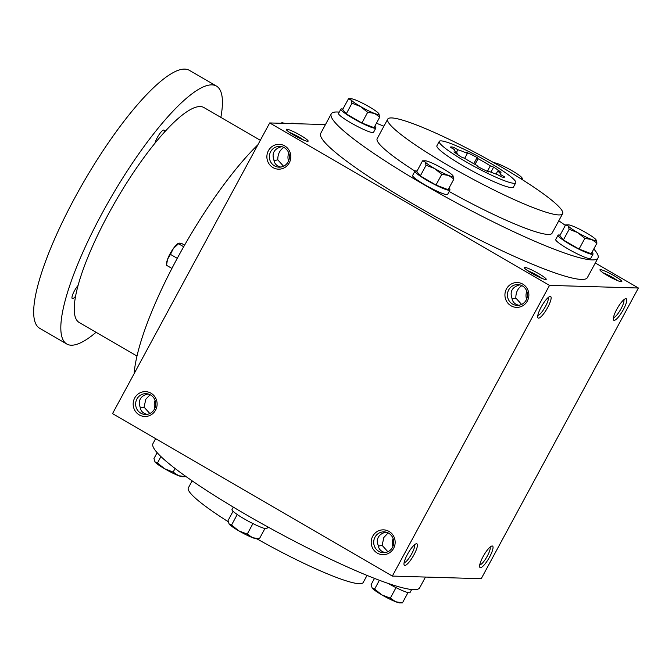 <?xml version="1.0" encoding="UTF-8"?>
<svg xmlns="http://www.w3.org/2000/svg" width="672" height="672" viewBox="0 0 672 672"><rect width="100%" height="100%" fill="white"/><g stroke="black" fill="none" stroke-linecap="round" stroke-linejoin="round"><path stroke-width="1.01" d="M147.101 414.372C142.943 413.381 140.624 410.936 140.154 407.03C138.919 404.258 138.953 401.612 140.246 399.092C141.649 396.623 143.934 394.985 147.101 394.178L147.941 393.935M140.28 407.98L144.077 407.148L145.807 399.26L150.1 394.724M154.854 408.248A10.408 10.03 91.7 0 1 155.089 400.445M149.839 413.532L144.077 407.148M404.099 562.682A10.408 2.461 120.1 0 0 411.138 554.837A10.408 2.461 120.1 0 0 414.464 544.841M136.928 399A10.408 10.03 91.7 0 1 155.702 404.368A10.408 10.03 91.7 0 1 145.37 414.481A10.408 10.03 91.7 0 1 136.928 399M378.328 546.185L382.124 545.353L383.855 537.466L388.147 532.93M387.887 551.746L382.124 545.353M385.148 552.577C380.99 551.586 378.672 549.142 378.202 545.236C376.967 542.464 377 539.818 378.294 537.306C379.697 534.836 381.982 533.198 385.148 532.392L385.988 532.14M283.811 147.42C279.737 150.091 277.729 154.232 277.796 159.844L273.991 160.675M277.796 159.844L283.55 166.236M281.66 146.63L280.812 146.882C274.05 149.167 271.732 153.451 273.865 159.726C274.344 163.632 276.662 166.076 280.812 167.068M289.632 132.493A10.408 1.285 -151.6 0 1 303.677 140.087M286.776 129.2A12.424 1.537 -151.6 0 1 299.922 135.005A12.424 1.537 -151.6 0 1 307.969 141.288A12.424 1.537 -151.6 0 1 296.486 136.609A12.424 1.537 -151.6 0 1 286.28 129.562A12.424 1.537 -151.6 0 1 286.776 129.2M521.858 285.625C517.784 288.296 515.777 292.438 515.844 298.049L512.039 298.88M515.844 298.049L521.598 304.441M519.708 284.836L518.86 285.088C512.098 287.381 509.779 291.665 511.913 297.931C512.392 301.837 514.71 304.29 518.86 305.281M527.68 270.707A10.408 1.285 -151.6 0 1 541.724 278.3M524.824 267.406A12.424 1.537 -151.6 0 1 537.97 273.21A12.424 1.537 -151.6 0 1 546.017 279.502A12.424 1.537 -151.6 0 1 534.534 274.814A12.424 1.537 -151.6 0 1 524.328 267.767A12.424 1.537 -151.6 0 1 524.824 267.406M603.305 272.933A10.408 1.285 -151.6 0 1 617.35 280.526M600.449 269.632A12.424 1.537 -151.6 0 1 613.595 275.436A12.424 1.537 -151.6 0 1 621.642 281.728A12.424 1.537 -151.6 0 1 610.151 277.049A12.424 1.537 -151.6 0 1 599.945 270.001A12.424 1.537 -151.6 0 1 600.449 269.632M392.902 546.462A10.408 10.03 91.7 0 1 393.137 538.65M374.976 537.205A10.408 10.03 91.7 0 1 393.75 542.581A10.408 10.03 91.7 0 1 383.418 552.686A10.408 10.03 91.7 0 1 374.976 537.205M372.742 536.206A12.424 11.978 91.7 0 1 393.481 535.903A12.424 11.978 91.7 0 1 383.326 554.694A12.424 11.978 91.7 0 1 372.742 536.206M134.694 398A12.424 11.978 91.7 0 1 155.442 397.698A12.424 11.978 91.7 0 1 145.278 416.48A12.424 11.978 91.7 0 1 134.694 398M527.344 301.022A12.424 11.978 -88.3 0 0 516.76 282.542A12.424 11.978 -88.3 0 0 506.604 301.325A12.424 11.978 -88.3 0 0 527.344 301.022M526.184 300.056A10.408 10.03 -88.3 0 0 517.751 284.575A10.408 10.03 -88.3 0 0 507.419 294.68A10.408 10.03 -88.3 0 0 526.184 300.056M526.848 291.354A10.408 10.03 -88.3 0 0 526.621 299.158M289.296 162.817A12.424 11.978 -88.3 0 0 278.712 144.329A12.424 11.978 -88.3 0 0 268.556 163.12A12.424 11.978 -88.3 0 0 289.296 162.817M288.137 161.851A10.408 10.03 -88.3 0 0 279.703 146.37A10.408 10.03 -88.3 0 0 269.371 156.475A10.408 10.03 -88.3 0 0 288.137 161.851M288.8 153.14A10.408 10.03 -88.3 0 0 288.574 160.952M597.962 258.056L587.404 277.578A151.595 18.74 -151.6 0 1 581.431 279.426A151.595 18.74 -151.6 0 1 429.181 213.175A151.595 18.74 -151.6 0 1 320.704 133.375L331.254 113.845A151.595 18.74 28.4 0 0 439.74 193.654A151.595 18.74 28.4 0 0 591.982 259.904A151.595 18.74 28.4 0 0 597.962 258.056A151.595 18.74 28.4 0 0 593.788 248.976M549.511 285.39L638.4 288.011L481.228 578.701L392.339 576.08L549.511 285.39L269.699 122.942L325.45 124.58M595.291 262.987L638.4 288.011M392.339 576.08L112.526 413.624L269.699 122.942M480.455 567.664A12.424 2.94 120.1 0 0 489.98 556.265A12.424 2.94 120.1 0 0 491.753 546.034A12.424 2.94 120.1 0 0 483.781 555.332A12.424 2.94 120.1 0 0 479.648 566.874A12.424 2.94 120.1 0 0 480.455 567.664M625.901 298.662A12.424 2.94 -59.9 0 1 622.205 311.623A12.424 2.94 -59.9 0 1 613.368 319.57A12.424 2.94 -59.9 0 1 617.492 308.036A12.424 2.94 -59.9 0 1 625.472 298.729A12.424 2.94 -59.9 0 1 625.901 298.662M404.838 565.429A12.424 2.94 120.1 0 0 414.355 554.039A12.424 2.94 120.1 0 0 416.136 543.799A12.424 2.94 120.1 0 0 408.156 553.106A12.424 2.94 120.1 0 0 404.032 564.648A12.424 2.94 120.1 0 0 404.838 565.429M550.284 296.436A12.424 2.94 -59.9 0 1 546.588 309.389A12.424 2.94 -59.9 0 1 537.743 317.344A12.424 2.94 -59.9 0 1 541.876 305.802A12.424 2.94 -59.9 0 1 549.847 296.503A12.424 2.94 -59.9 0 1 550.284 296.436M256.897 538.818A99.406 12.289 28.4 0 0 359.285 583.708A99.406 12.289 28.4 0 0 363.208 582.49L367.038 575.417M192.15 480.85L188.32 487.931A99.406 12.289 28.4 0 0 228.203 521.707M155.635 438.656L152.972 443.587A151.595 18.74 28.4 0 0 261.45 523.387A151.595 18.74 28.4 0 0 413.7 589.638A151.595 18.74 28.4 0 0 419.672 587.79L425.477 577.063M449.173 191.486A99.406 12.289 28.4 0 0 548.134 234.444A99.406 12.289 28.4 0 0 552.048 233.234L562.607 213.704A99.406 12.289 28.4 0 0 481.009 155.618A99.406 12.289 28.4 0 0 387.719 119.146A99.406 12.289 28.4 0 0 458.858 171.478A99.406 12.289 28.4 0 0 558.692 214.922A99.406 12.289 28.4 0 0 562.607 213.704M387.719 119.146L377.168 138.676A99.406 12.289 28.4 0 0 414.977 171.133A19.883 2.461 28.4 0 0 429.198 181.608A19.883 2.461 28.4 0 0 449.165 190.294A19.883 2.461 28.4 0 0 449.946 190.05A19.883 2.461 28.4 0 0 448.879 188.32M565.362 225.389A151.595 18.74 28.4 0 0 558.776 220.786M383.897 126.227A151.595 18.74 28.4 0 0 376.438 123.245M339.251 112.132A151.595 18.74 28.4 0 0 331.254 113.845M439.253 141.406L436.909 145.74A43.487 5.376 28.4 0 0 468.031 168.638A43.487 5.376 28.4 0 0 511.703 187.648A43.487 5.376 28.4 0 0 513.425 187.11L515.768 182.776A43.487 5.376 28.4 0 0 480.068 157.357A43.487 5.376 28.4 0 0 439.253 141.406A43.487 5.376 28.4 0 0 470.375 164.296A43.487 5.376 28.4 0 0 514.055 183.305A43.487 5.376 28.4 0 0 515.768 182.776M477.112 157.525A31.063 3.839 -151.6 0 0 466.41 152.225L467.368 153.434A26.09 3.226 28.4 0 0 457.876 149.772L453.592 147.294A31.063 3.839 -151.6 0 0 450.282 147.193L454.558 149.68A26.09 3.226 28.4 0 0 457.313 153.132L453.995 151.855A31.063 3.839 -151.6 0 0 461.378 157.055L464.696 158.332A26.09 3.226 28.4 0 0 476.952 165.446L477.91 166.656A31.063 3.839 -151.6 0 0 488.611 171.956L487.654 170.747A26.09 3.226 28.4 0 0 497.146 174.401L501.43 176.887A31.063 3.839 -151.6 0 0 504.739 176.988L500.464 174.502A26.09 3.226 28.4 0 0 497.708 171.041L501.026 172.318A31.063 3.839 -151.6 0 0 493.643 167.118L490.325 165.841A26.09 3.226 28.4 0 0 478.069 158.726L477.112 157.525L473.76 163.716M464.713 158.348L467.368 153.434M456.456 152.401L457.876 149.772M453.592 147.294L452.844 148.68M456.851 153.997L457.313 153.132M487.318 171.36L487.654 170.747M499.708 175.896L500.464 174.502M496.062 174.09L497.708 171.041M493.643 167.118L490.913 172.166M487.67 170.755L490.325 165.841M475.003 164.396L478.069 158.726M548.184 297.536A10.408 2.461 -59.9 0 1 544.849 307.532A10.408 2.461 -59.9 0 1 537.818 315.386M623.801 299.762A10.408 2.461 -59.9 0 1 620.474 309.767A10.408 2.461 -59.9 0 1 613.435 317.612M479.724 564.917A10.408 2.461 120.1 0 0 486.755 557.063A10.408 2.461 120.1 0 0 490.081 547.067M289.405 123.522A156.568 37.061 -59.9 0 1 292.748 123.228A156.568 37.061 -59.9 0 1 295.672 123.707M134.131 373.674A156.568 37.061 -59.9 0 1 257.897 144.766M136.962 356.034L79.204 322.501A124.261 29.417 -59.9 0 1 75.566 296.268A124.261 29.417 -59.9 0 1 78.086 285.44A124.261 29.417 -59.9 0 1 155.022 143.153A124.261 29.417 -59.9 0 1 164.111 132.518A124.261 29.417 -59.9 0 1 200.239 106.571A124.261 29.417 -59.9 0 1 203.986 107.579L260.324 140.288M96.079 332.296A149.108 35.297 -59.9 0 1 66.721 343.988A149.108 35.297 -59.9 0 1 106.361 205.573A149.108 35.297 -59.9 0 1 211.974 84.882A149.108 35.297 -59.9 0 1 216.46 86.083A149.108 35.297 -59.9 0 1 220.853 117.373M155.022 143.153A8.694 2.058 -59.9 0 1 158.953 134.803A8.694 2.058 -59.9 0 1 163.716 130.057A8.694 2.058 -59.9 0 1 163.976 130.124A8.694 2.058 -59.9 0 1 164.111 132.518M75.566 296.268A8.694 2.058 -59.9 0 1 72.307 298.57A8.694 2.058 -59.9 0 1 73.206 293.303A8.694 2.058 -59.9 0 1 78.086 285.44M66.721 343.988L39.581 328.23A149.108 35.297 -59.9 0 1 79.212 189.815A149.108 35.297 -59.9 0 1 184.825 69.115A149.108 35.297 -59.9 0 1 189.319 70.325L216.46 86.083M166.505 265.28L167.546 259.291A12.424 2.94 -59.9 0 0 166.622 263.071L166.505 265.28L171.898 268.414M170.461 254.377L173.418 248.447A12.424 2.94 -59.9 0 0 167.546 259.291L170.461 254.377L177.248 258.325M183.674 246.742L178.24 243.592L179.222 243.104L173.418 248.447A12.424 2.94 -59.9 0 1 177.937 243.583L178.458 243.247M179.222 243.104L182.07 243.701L184.573 245.154M280.669 123.262A12.424 2.94 -59.9 0 1 280.77 123.194L281.291 122.858M280.98 123.27L282.055 122.716L285.029 123.388M281.198 123.278L282.055 122.716M520.246 178.374A16.153 1.999 28.4 0 0 521.976 177.82A16.153 1.999 28.4 0 0 521.808 177.584A16.153 1.999 28.4 0 0 512.207 170.822A16.153 1.999 28.4 0 0 498.296 163.934A16.153 1.999 28.4 0 0 494.231 162.817A16.153 1.999 28.4 0 0 494.054 162.826L494.231 162.817M521.976 177.82L522.732 179.936M348.466 98.801L342.695 109.469L346.223 113.896L351.994 103.219L350.91 99.75L348.466 98.801L351.154 98.759A16.153 1.999 28.4 0 0 350.91 99.75A16.153 1.999 28.4 0 0 360.511 106.512A16.153 1.999 28.4 0 0 374.422 113.4A16.153 1.999 28.4 0 0 378.899 113.761A16.153 1.999 28.4 0 0 378.731 113.526A16.153 1.999 28.4 0 0 369.138 106.764A16.153 1.999 28.4 0 0 355.228 99.876A16.153 1.999 28.4 0 0 351.154 98.759M342.922 109.066A19.883 2.461 28.4 0 0 340.88 109.116L338.537 113.45A19.883 2.461 28.4 0 0 352.766 123.917A19.883 2.461 28.4 0 0 372.733 132.611A19.883 2.461 28.4 0 0 373.514 132.367L375.858 128.024A19.883 2.461 28.4 0 0 374.783 126.294M340.88 109.116A19.883 2.461 28.4 0 0 355.11 119.582A19.883 2.461 28.4 0 0 375.077 128.268A19.883 2.461 28.4 0 0 375.858 128.024M346.223 113.896L361.897 122.993L374.044 127.672L379.814 116.995L374.422 113.4L367.668 112.325L360.511 106.512L351.994 103.219M378.731 113.526L379.814 116.995M361.897 122.993L367.668 112.325M422.562 160.826L416.791 171.494L420.311 175.921L426.082 165.245L424.998 161.776L422.562 160.826L425.242 160.784A16.153 1.999 28.4 0 0 424.998 161.776A16.153 1.999 28.4 0 0 434.599 168.538A16.153 1.999 28.4 0 0 448.51 175.426A16.153 1.999 28.4 0 0 452.995 175.787A16.153 1.999 28.4 0 0 452.819 175.552A16.153 1.999 28.4 0 0 443.226 168.79A16.153 1.999 28.4 0 0 429.316 161.902A16.153 1.999 28.4 0 0 425.242 160.784M417.01 171.091A19.883 2.461 28.4 0 0 414.968 171.142L412.625 175.476A19.883 2.461 28.4 0 0 426.854 185.942A19.883 2.461 28.4 0 0 446.821 194.636A19.883 2.461 28.4 0 0 447.602 194.393L449.946 190.05M420.311 175.921L435.985 185.018L448.132 189.697L453.902 179.021L448.51 175.426L441.756 174.35L434.599 168.538L426.082 165.245M452.819 175.552L453.902 179.021M435.985 185.018L441.756 174.35M565.631 224.885L559.868 235.553L563.388 239.98L569.159 229.303L568.075 225.834L565.631 224.885L568.319 224.843A16.153 1.999 28.4 0 0 568.075 225.834A16.153 1.999 28.4 0 0 577.676 232.596A16.153 1.999 28.4 0 0 591.587 239.484A16.153 1.999 28.4 0 0 596.064 239.845A16.153 1.999 28.4 0 0 595.896 239.61A16.153 1.999 28.4 0 0 586.303 232.848A16.153 1.999 28.4 0 0 572.393 225.96A16.153 1.999 28.4 0 0 568.319 224.843M560.087 235.15A19.883 2.461 28.4 0 0 558.046 235.2L555.702 239.534A19.883 2.461 28.4 0 0 569.932 250.001A19.883 2.461 28.4 0 0 589.898 258.695A19.883 2.461 28.4 0 0 590.68 258.451L593.023 254.108A19.883 2.461 28.4 0 0 591.956 252.378M558.046 235.2A19.883 2.461 28.4 0 0 572.275 245.666A19.883 2.461 28.4 0 0 592.242 254.352A19.883 2.461 28.4 0 0 593.023 254.108M563.388 239.98L579.062 249.077L591.209 253.756L596.98 243.079L591.587 239.484L584.833 238.409L577.676 232.596L569.159 229.303M595.896 239.61L596.98 243.079M579.062 249.077L584.833 238.409M157.139 452.659L153.947 458.556L155.03 462.025A16.153 1.999 -151.6 0 1 154.862 461.79A16.153 1.999 -151.6 0 1 154.846 461.773L157.475 462.983L164.632 468.787A16.153 1.999 -151.6 0 1 155.03 462.025M178.542 475.675A16.153 1.999 -151.6 0 1 164.632 468.787L173.149 472.08L178.542 475.675L185.296 476.759L182.608 476.801A16.153 1.999 -151.6 0 1 178.542 475.675M160.936 456.582L157.475 462.983M175.081 468.502L173.149 472.08M185.564 476.246L185.296 476.759M233.066 511.283L228.035 520.582L229.118 524.051A16.153 1.999 -151.6 0 1 228.95 523.816A16.153 1.999 -151.6 0 1 228.934 523.799L231.563 525.008L238.72 530.813A16.153 1.999 -151.6 0 1 229.118 524.051M252.63 537.701A16.153 1.999 -151.6 0 1 238.72 530.813L247.237 534.106L252.63 537.701L259.384 538.784L256.696 538.826A16.153 1.999 -151.6 0 1 252.63 537.701M267.8 526.924L266.969 528.469A19.883 2.461 -151.6 0 1 266.188 528.713A19.883 2.461 -151.6 0 1 246.221 520.019A19.883 2.461 -151.6 0 1 231.991 509.552L233.318 507.108M237.233 514.517L231.563 525.008M252.932 523.572L247.237 534.106M264.936 528.52L259.384 538.784M374.489 578.399L371.112 584.64L372.196 588.109A16.153 1.999 -151.6 0 1 372.028 587.874A16.153 1.999 -151.6 0 1 372.011 587.857M395.707 601.759A16.153 1.999 -151.6 0 1 381.797 594.871A16.153 1.999 -151.6 0 1 372.196 588.109L374.64 589.067L381.797 594.871L390.314 598.164L395.707 601.759L402.461 602.843L399.773 602.885A16.153 1.999 -151.6 0 1 395.707 601.759M411.676 589.504L410.046 592.528A19.883 2.461 -151.6 0 1 409.265 592.771A19.883 2.461 -151.6 0 1 388.147 583.43M379.394 580.28L374.64 589.067M396.01 587.63L390.314 598.164M408.013 592.578L402.461 602.843"/></g></svg>
